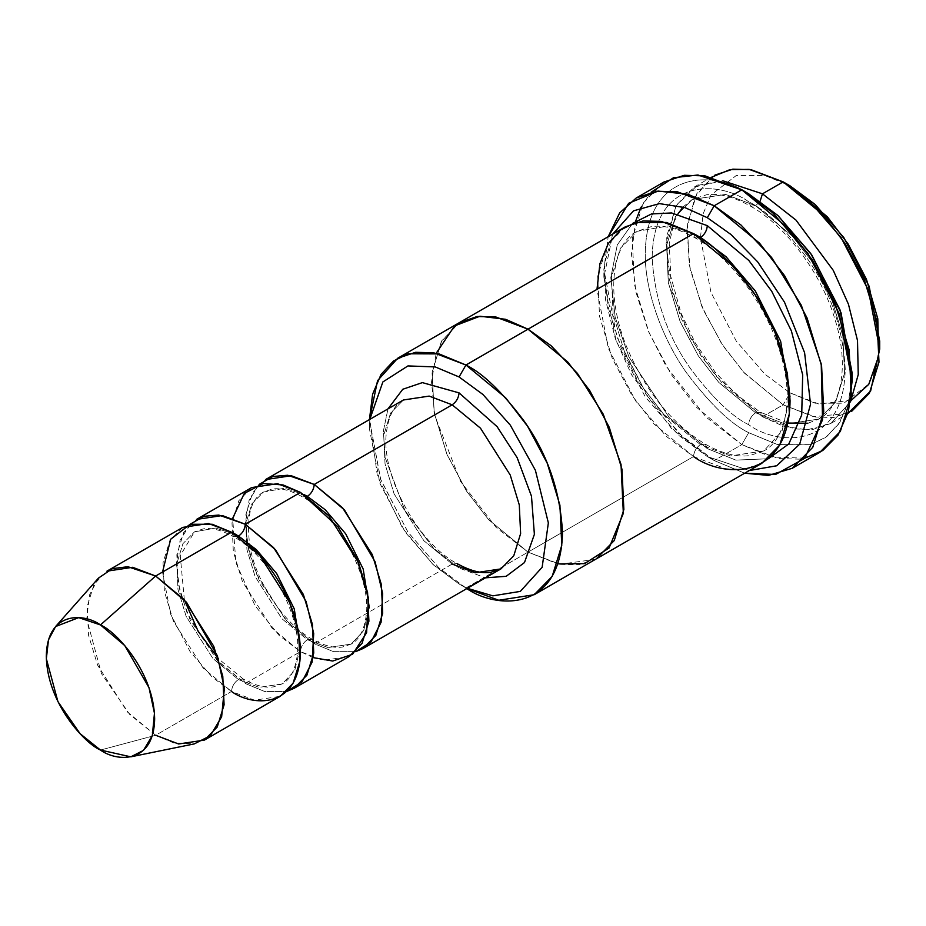 <?xml version="1.0" encoding="UTF-8"?>
<svg xmlns="http://www.w3.org/2000/svg" width="926" height="926" viewBox="0 0 926 926"><rect width="100%" height="100%" fill="white"/><g stroke="black" fill="none" stroke-linecap="round" stroke-linejoin="round"><path stroke-width="0.69" stroke-dasharray="4.63 3.47" d="M259.083 484.448L249.013 500.584L245.286 524.255L249.013 552.232L259.083 580L287.72 622.26L314.25 643.697L312.224 639.229L307.351 639.716L328.035 647.563L351.232 644.068L363.652 630.71L369.324 607.711L363.652 630.71L351.232 644.068L328.035 647.563L307.351 639.716L312.224 639.229L314.25 643.697L452.166 564.073L457.039 563.587L459.065 568.055L485.479 577.824L459.065 568.055L433.576 548.25L405.044 510.782L385.193 457.733L383.364 431.111L387.959 408.91L383.364 431.111L385.193 457.733L405.044 510.782L433.576 548.25L459.065 568.055L457.039 563.587L452.166 564.073L423.853 540.703L394.106 493.882L385.042 463.938L383.711 435.301L390.564 413.089L403.4 399.986L390.564 413.089L383.711 435.301L385.042 463.938L394.106 493.882L423.853 540.703L452.166 564.073L475.154 572.789L500.92 568.9M804.787 458.196L771.161 456.993L741.795 444.63L748.683 432.685L777.643 444.63L810.748 444.63L826.617 436.783L839.951 422.152L848.945 400.53L852.128 372.97M663.768 182.098L643.234 203.06L632.261 238.595L634.391 284.421L648.894 332.33L671.338 374.602L696.491 407.255L741.795 444.63L714.212 460.558L707.314 456.576L678.341 435.081L645.248 396.86L616.045 340.652L603.868 277.418L612.792 234.058L604.632 263.412L605.569 299.92L615.35 338.731L631.659 374.914L671.512 428.518L707.314 456.576L749.319 470.535L707.314 456.576L714.212 460.558L744.701 473.198L714.212 460.558L741.795 444.63L778.569 458.578L799.346 459.157L819.811 452.363M595.464 559.35L559.779 564.258L528.017 552.127L465.952 587.952L459.065 583.97L433.958 565.335L405.275 532.218L379.973 483.511L369.416 428.715L369.798 419.385L377.368 475.906L402.636 528.318L432.685 564.165L459.065 583.97L466.947 588.519L465.952 587.952L528.017 552.116L560.195 564.328L578.38 564.825L596.275 558.887M847.903 413.413L813.537 416.688L783.164 404.812L790.063 392.867L815.158 403.215L843.841 403.215L869.155 383.734L876.945 365.006L879.7 341.115M694.222 187.052L714.907 175.107L696.931 193.453L687.335 224.543L689.199 264.639L701.885 306.552L721.528 343.534L743.532 372.102L783.164 404.812L762.48 416.758L722.847 384.047L700.832 355.48L681.2 318.498L668.514 276.573L666.651 236.489L676.246 205.387L694.222 187.052L722.789 180.755L697.278 185.443L676.003 205.815L666.107 243.249L671.813 291.204L690.611 338.221L715.613 375.678L762.48 416.758L760.454 412.29L755.581 412.776L718.784 382.403L698.343 355.873L680.112 321.53L668.329 282.615L666.604 245.378L675.505 216.51L692.197 199.484L725.706 194.425L755.581 205.757L760.13 201.15L755.581 205.757L792.378 236.13L812.82 262.66L831.062 297.003L842.834 335.93L844.558 373.155L835.657 402.023L818.966 419.05L785.456 424.108L755.581 412.776L760.454 412.29L762.48 416.758L783.234 426.134L806.963 429.895L831.073 423.321L850.473 401.93L830.738 423.518L812.843 429.467L794.658 428.958L762.48 416.758L783.164 404.812L815.343 417.013L833.527 417.522L851.422 411.572L830.738 423.518M755.581 205.757L725.706 194.425L692.197 199.484L675.505 216.51L666.604 245.378L668.329 282.615L680.112 321.53L698.343 355.873L718.784 382.403L755.581 412.776C751.426 415.681 749.122 419.663 748.683 424.721C731.91 416.515 712.603 397.937 690.761 368.988C667.333 336.103 654.462 298.948 652.147 257.521C653.467 175.766 720.451 180.998 748.683 201.775L750.708 206.243L755.581 205.757L750.708 206.243L748.683 201.775C720.451 180.998 653.467 175.766 652.147 257.521C654.462 298.948 667.333 336.103 690.761 368.988C712.603 397.937 731.91 416.515 748.683 424.721C776.926 445.499 843.899 450.73 845.218 368.988C842.903 327.549 830.032 290.394 806.604 257.509C784.773 228.56 765.466 209.982 748.683 201.775C765.466 209.982 784.773 228.56 806.604 257.509C830.032 290.394 842.903 327.549 845.218 368.988C843.899 450.73 776.926 445.499 748.683 424.721C749.122 419.663 751.426 415.681 755.581 412.776L785.456 424.108L818.966 419.05L835.657 402.023L844.558 373.155L842.834 335.93L831.062 297.003L812.82 262.66L792.378 236.13L755.581 205.757M98.526 578.044L89.452 595.082L86.743 619.066L101.49 673.665L129.709 714.455L155.649 735.267L100.471 750.048L155.649 735.267L231.5 691.467L254.488 700.195L280.254 696.306M182.735 527.392L169.898 540.483L163.045 562.695L164.377 591.332L173.44 621.288L203.188 668.109L231.5 691.467C231.94 686.421 234.232 682.439 238.399 679.534L212.911 658.502L186.138 616.357L177.977 589.411L176.785 563.633L182.954 543.643L194.506 531.848L182.954 543.643L176.785 563.633L177.977 589.411L186.138 616.357L212.911 658.502L238.399 679.534L243.272 679.047L238.399 679.534L259.083 687.37L282.28 683.874L294.7 670.528L300.36 647.517L294.7 670.528L282.28 683.874L259.083 687.37L238.399 679.534C234.232 682.439 231.94 686.421 231.5 691.467L155.649 735.267L173.648 742.895L194.286 743.902M184.343 599.805L180.246 555.612L194.506 531.848L215.642 528.051L235.042 534.371L215.642 528.051L194.506 531.848L203.164 528.908C211.568 527.542 221.684 530.135 233.514 536.686L238.075 536.374L233.514 536.686L231.5 532.218L233.514 536.686C269.767 555.797 302.941 618.29 297.177 655.758C295.105 670.32 290.151 679.696 282.28 683.874L273.621 686.826C265.218 688.192 255.101 685.599 243.272 679.047L245.286 683.515L264.593 691.467L286.666 691.467L264.593 691.467L245.286 683.515L243.272 679.047L218.351 658.699M190.119 524.255L180.061 540.402L176.334 564.073L180.061 592.05L190.119 619.807L218.767 662.067L245.286 683.515L300.452 651.661L279.177 635.491L255.055 605.754L235.864 562.614L232.669 518.317M231.5 691.467L212.193 677.137L190.119 651.661L170.65 614.193L162.536 572.036M452.166 564.073L314.25 643.697L333.557 651.661L355.619 651.661L333.557 651.661L314.25 643.697L285.937 620.327L256.189 573.507L247.126 543.562L245.795 514.925L252.648 492.713L265.484 479.61M251.698 487.574L238.862 500.677L231.998 522.889L233.329 551.526L242.392 581.47L272.14 628.291L300.452 651.661C300.892 646.603 303.196 642.621 307.351 639.716L281.874 618.684L255.101 576.539L246.941 549.593L245.749 523.815L251.918 503.825L263.47 492.042L284.595 488.245L303.994 494.553L284.595 488.245L263.47 492.042L251.918 503.825L245.749 523.815L246.941 549.593L255.101 576.539L281.874 618.684L307.351 639.716C303.196 642.621 300.892 646.603 300.452 651.661L323.44 660.377L349.218 656.488M307.351 496.382L302.478 496.868L300.452 492.4L302.478 496.868L307.027 496.567M625.258 226.858L607.282 245.193L597.687 276.295L599.55 316.391L612.236 358.316L631.868 395.298L653.883 423.865L693.516 456.576L528.017 552.127L693.516 456.576C693.956 451.518 696.259 447.536 700.415 444.63L730.301 455.962L763.8 450.916L782.03 431.065L789.994 396.745L782.03 431.065L763.8 450.916L730.301 455.962L700.415 444.63L705.288 444.156L707.314 448.612L735.846 460.106L768.325 458.752L735.846 460.106L707.314 448.612L705.288 444.156L700.415 444.63L663.606 414.258L643.176 387.728L624.934 353.385L613.151 314.458L611.426 277.233L620.339 248.353L637.03 231.326L668.433 225.956L697.035 235.725L668.433 225.956L637.03 231.326L620.339 248.353L611.426 277.233L613.151 314.458L624.934 353.385L643.176 387.728L663.606 414.258L700.415 444.63C696.259 447.536 693.956 451.518 693.516 456.576L666.488 436.516L635.595 400.842L608.336 348.373L596.981 289.363M632.504 223.479L617.26 244.95L610.824 277.626L615.153 317.143L628.904 356.904L669.475 417.858L707.314 448.612L669.475 417.858L628.904 356.904L615.153 317.143L610.824 277.626L617.26 244.95L632.504 223.479M700.426 237.6L703.181 213.721L710.971 194.981L736.286 175.5L764.969 175.5L790.063 185.86L764.969 175.5L736.286 175.5L710.971 194.981L703.181 213.721L700.426 237.6L695.542 238.086L693.516 233.618L695.542 238.086L700.183 237.739M693.516 456.576L725.695 468.776L743.879 469.285L761.785 463.336M313.081 657.599L300.452 651.661L245.286 683.515L216.973 660.145L187.226 613.325L178.162 583.38L176.831 554.732L183.695 532.519L196.532 519.428M459.759 322.422L441.783 340.756L432.187 371.847L434.051 411.943L446.737 453.856L466.38 490.849L488.384 519.417L528.017 552.116L488.604 519.66L466.692 491.336L447.073 454.654L434.236 412.984L432.072 372.935L441.285 341.625L458.937 322.896L441.285 341.625L432.072 372.935L434.236 412.984L447.073 454.654L466.692 491.336L488.604 519.66L528.017 552.127L557.788 563.888L528.017 552.116L496.255 527.565L460.546 481.416L434.769 415.624L431.516 381.975L436.192 353.257M465.952 587.952L438.774 567.742L407.718 531.755L380.447 478.858L369.428 419.605L380.783 479.761L408.03 532.218L438.924 567.881L465.952 587.952L459.065 583.97M852.07 376.859L848.181 403.342L838.806 423.9L825.39 437.674L809.66 444.931L777.122 444.503L748.683 432.685C730.707 423.9 710.022 404.002 686.629 372.97C664.405 341.821 644.843 293.843 645.248 253.527C646.661 165.939 718.426 171.541 748.683 193.812C718.426 171.541 646.661 165.939 645.248 253.527C644.843 293.843 664.405 341.821 686.629 372.97C710.022 404.002 730.707 423.9 748.683 432.685L741.795 444.63L706.11 417.186L665.91 365.909L648.316 330.964L636.012 292.385L631.463 254.222L635.687 221.036M714.212 460.558L678.492 433.079L638.245 381.697L620.652 346.694L608.37 308.069L603.879 269.883L608.174 236.72L603.868 269.454L616.855 336.902L648.003 396.86L683.307 437.628L714.212 460.558M155.649 735.267L127.337 711.897L97.577 665.076L88.514 635.132L87.194 606.495L94.047 584.283L106.884 571.18M851.249 400.333L818.815 404.002L790.063 392.867L764.957 374.243L736.274 341.115L710.971 292.408L700.426 237.612L710.971 292.408L736.274 341.115L764.957 374.243L790.063 392.867L783.164 404.812L744.435 373.097L722.859 345.572L703.309 309.874L690.055 269.015L686.918 229.15L694.928 197.192L711.55 177.248M707.314 456.576L714.201 460.558M641.012 207.181L651.21 192.191M403.4 399.986C394.418 404.847 388.793 415.404 386.536 431.655C380.181 473.348 416.793 542.289 457.039 563.587M683.018 207.007L692.197 199.484L706.55 194.761C719.305 193.059 734.017 196.891 750.708 206.243C785.908 225.944 821.327 273.089 834.997 319.482C850.033 366.87 840.588 408.146 818.966 419.05L807.854 423.24M787.899 423.055L760.454 412.29L736.216 394.453L715.161 372.125L695.218 342.84L681.061 313.185L670.829 276.666L669.243 243.573L674.163 221.777L677.948 213.987M351.232 644.068L342.574 647.008C334.182 648.374 324.065 645.781 312.224 639.229C284.166 623.811 255.981 582.246 249.893 546.201C246.003 517.264 250.529 499.218 263.47 492.042L272.128 489.09C280.52 487.724 290.637 490.317 302.478 496.868C338.731 515.99 371.905 578.472 366.129 615.952C364.068 630.513 359.103 639.889 351.232 644.068M763.8 450.916L749.458 455.638C736.702 457.328 721.979 453.497 705.288 444.156C670.98 423.078 644.519 390.043 625.895 345.039C603.972 289.329 614.146 242.184 637.03 231.326L651.372 226.592C664.127 224.902 678.851 228.734 695.542 238.086C730.753 257.787 766.161 304.943 779.831 351.324C794.878 398.724 785.433 440.012 763.8 450.916M369.416 428.715L369.416 420.751M603.868 277.418L603.868 269.454"/><path stroke-width="1.39" d="M403.4 399.986L265.484 479.61L291.262 475.721L314.25 484.448L342.562 507.807L372.31 554.628L381.373 584.584L382.704 613.22L375.84 635.433L363.004 648.524L355.619 651.661L370.932 642.135L381.084 622.26L382.67 593.659L375.088 561.723L344.46 509.937L314.25 484.448L452.166 404.812L480.478 428.182L510.226 475.003L519.289 504.948L520.62 533.596L513.768 555.808L500.92 568.9L513.768 555.808L520.62 533.596L519.289 504.948L510.226 475.003L480.478 428.182L452.166 404.812L429.178 396.096L403.4 399.986L429.178 396.096L452.166 404.812C456.321 401.907 458.625 397.925 459.065 392.879L422.372 382.623L402.775 389.256L387.959 408.91L402.775 389.256L422.372 382.623L459.065 392.879L497.1 426.655L517.148 457.664L531.478 496.186L534.383 534.348L524.498 562.533L506.186 576.308L485.479 577.824L506.186 576.308L524.498 562.533L534.383 534.348L531.478 496.186L517.148 457.664L497.1 426.655L459.065 392.879C458.625 397.925 456.321 401.907 452.166 404.812L314.25 484.448C313.81 489.495 311.506 493.477 307.351 496.382L325.246 509.763L345.664 533.793L363.189 569.015L369.324 607.711L363.189 569.015L345.664 533.793L325.246 509.763L307.351 496.382C311.506 493.477 313.81 489.495 314.25 484.448L287.72 475.258L272.869 476.485L259.083 484.448M852.128 380.933L852.128 372.97L839.951 309.735L810.748 253.527L777.655 215.307L748.683 193.812L741.795 189.83L772.689 212.76L807.993 253.527L839.141 313.486L852.128 380.933L848.424 411.526L838.018 435.116L822.739 450.534L804.787 458.196M707.314 217.703L730.788 234.371L757.665 261.873L784.496 302.177L804.601 352.737L810.551 404.187L799.705 444.167L776.729 465.766L749.319 470.535L776.729 465.766L799.705 444.167L810.551 404.187L804.601 352.737L784.496 302.177L757.665 261.873L730.788 234.371L707.314 217.703L684.985 207.621L659.451 203.616L633.534 210.827L612.792 234.058L633.534 210.827L659.451 203.616L684.985 207.621L707.314 217.703L714.212 205.757L707.314 217.703M744.701 473.198L775.606 474.459L804.659 458.335L822.543 419.837L821.223 363.941L801.349 305.337L771.613 257.486L740.95 224.995L714.212 205.757L759.505 243.133L784.658 275.786L807.102 318.058L821.605 365.967L823.735 411.792L812.762 447.327L792.228 468.29L768.476 475.408L744.701 473.198M459.065 376.951L482.944 394.488L510.295 425.115L535.402 470.281L548.354 522.889L542.15 567.279L520.308 591.401L492.84 595.846L467.329 588.299L492.84 595.846L520.308 591.401L542.15 567.279L548.354 522.889L535.402 470.281L510.295 425.115L482.944 394.488L459.065 376.951L435.232 366.928L407.938 365.92L382.855 381.963L369.798 419.385L382.855 381.963L407.938 365.92L435.232 366.928L459.065 376.951L465.952 365.018L459.065 376.951M465.952 587.952C494.195 608.729 561.179 613.961 562.487 532.218C560.172 490.792 547.301 453.636 523.873 420.751C502.042 391.791 482.735 373.213 465.952 365.018L505.584 397.717L527.6 426.284L547.243 463.266L559.917 505.191L561.781 545.287L552.185 576.377L534.221 594.712L498.755 600.256L466.947 588.519M879.7 349.079L879.7 341.115L869.155 286.319L843.841 237.612L815.158 204.484L790.063 185.86L783.164 181.878L810.192 201.937L841.086 237.612L868.345 290.07L879.7 349.079L870.625 391.015L847.903 413.413M762.48 193.823L795.978 220.087L833.25 270.334L848.447 304.226L857.511 340.536L858.24 374.613L850.473 401.93L858.24 374.613L857.511 340.536L848.447 304.226L833.25 270.334L795.978 220.087L762.48 193.823L760.13 201.15L762.48 193.823L722.789 180.755L762.48 193.823L783.164 181.878L762.48 193.823M851.422 411.572L869.398 393.237L878.994 362.147L877.13 322.051L864.444 280.138L844.813 243.144L822.797 214.577L783.164 181.878L750.986 169.666L732.802 169.169L714.907 175.107M204.403 740.094L280.254 696.306L293.091 683.203L299.955 660.99L298.623 632.354L289.56 602.409L259.812 555.588L231.5 532.218L155.649 576.018L183.95 599.377L213.709 646.198L222.772 676.142L224.092 704.79L217.24 727.003L204.403 740.094L178.625 743.983L155.649 735.267M100.471 624.934L124.755 645.584L149.005 687.682L154.457 713.252L152.327 735.557L143.461 750.384L130.832 756.831L100.471 750.048C116.329 761.716 153.913 764.644 154.654 718.773C153.913 672.044 116.329 631.567 100.471 624.934C84.625 613.267 47.041 610.338 46.3 656.21C47.041 702.938 84.625 743.416 100.471 750.048L80.099 733.693L57.933 701.653L46.346 658.756L48.476 639.912L55.606 626.532L78.71 617.63L100.471 624.934L155.649 576.018L100.471 624.934M130.832 756.831L194.286 743.902L210.352 735.695L221.638 716.828L224.347 688.435L217.413 655.886L186.554 602.305L155.649 576.018L127.938 566.724L112.497 568.61L98.526 578.044L55.606 626.532M232.669 518.317L244.256 493.442L263.181 483.522L283.09 484.946L300.452 492.4L245.286 524.255L273.598 547.625L303.346 594.446L312.409 624.39L313.74 653.027L306.888 675.239L294.051 688.342L286.666 691.467L301.98 681.953L312.131 662.067L313.706 633.477L306.136 601.541L275.508 549.755L245.286 524.255C244.846 529.313 242.554 533.295 238.399 536.2L256.294 549.569L276.7 573.599L294.236 608.833L300.36 647.517L294.236 608.833L276.7 573.599L256.294 549.569L238.399 536.2C242.554 533.295 244.846 529.313 245.286 524.255L218.767 515.064L203.917 516.291L190.119 524.255M235.042 534.371L238.399 536.2L235.042 534.371M162.536 572.036L170.65 539.245L190.119 524.255L212.193 524.255L231.5 532.218C251.664 540.668 299.515 592.177 300.452 651.661C299.515 710.057 251.664 706.318 231.5 691.467M303.994 494.553L307.351 496.382L303.994 494.553M792.228 468.29L819.811 452.363L840.345 431.4L851.318 395.865L849.188 350.04L834.685 302.131L812.241 259.859L787.088 227.217L741.795 189.83L714.212 205.757L741.795 189.83L705.01 175.882L684.233 175.303L663.768 182.098L636.185 198.025L656.65 191.231L677.427 191.809L714.212 205.757L688.041 194.286L658.05 191.069L628.661 203.303L608.174 236.72L619.656 212.899L636.185 198.025M707.314 225.655C706.874 230.713 704.57 234.695 700.415 237.6L726.042 256.71L755.28 290.938L780.618 341.173L789.994 396.745L780.618 341.173L755.28 290.938L726.042 256.71L700.415 237.6C704.57 234.695 706.874 230.713 707.314 225.655L671.582 212.945L651.499 213.952L632.504 223.479L651.499 213.952L671.582 212.945L707.314 225.655L748.833 260.472L771.705 291.262L791.394 330.918L802.68 374.856L801.708 415.033L788.825 443.924L768.325 458.752L788.825 443.924L801.708 415.033L802.68 374.856L791.394 330.918L771.705 291.262L748.833 260.472L707.314 225.655M697.035 235.725L700.415 237.6L697.035 235.725M596.981 289.363L599.944 263.632L608.336 243.457L620.779 229.81L635.595 222.471L666.488 222.471L693.516 233.618L465.952 365.018L528.017 329.181L567.65 361.881L589.665 390.448L609.308 427.442L621.994 469.366L623.858 509.45L614.251 540.553L596.286 558.887L614.251 540.541L623.846 509.45L621.983 469.355L609.296 427.442L589.665 390.459L567.65 361.892L528.017 329.181L693.516 233.618L661.338 221.418L643.153 220.92L625.258 226.858L459.759 322.41L477.654 316.472L495.838 316.97L528.017 329.17L495.41 316.9L476.994 316.553L458.937 322.896L477.654 316.472L495.838 316.981L528.017 329.181L551.039 345.687L577.43 373.421L603.231 414.2L621.022 464.482L623.348 513.282L609.065 547.995L584.549 563.645L557.788 563.876L584.549 563.656L609.077 548.007L623.348 513.293L621.033 464.482L603.243 414.2L577.43 373.41L551.051 345.687L528.017 329.17L505.619 319.296L479.957 316.229L454.573 325.906L436.192 353.257M534.221 594.712L595.464 559.35M596.286 558.887L761.785 463.336L779.761 445.001L789.357 413.91L787.494 373.815L774.807 331.89L755.165 294.896L733.149 266.329L693.516 233.618C710.3 241.825 729.607 260.403 751.449 289.363C774.877 322.248 787.748 359.404 790.063 400.842C788.744 482.585 721.759 477.365 693.516 456.576M294.051 688.342L349.218 656.488L362.054 643.396L368.907 621.184L367.576 592.536L358.512 562.591L328.765 515.77L300.452 492.4L277.464 483.685L251.698 487.574L196.532 519.428L222.298 515.539L245.286 524.255L300.452 492.4L338.071 527.021L357.077 559.281L368.432 597.918L366.603 632.736L352.551 654.277L332.723 661.037L313.081 657.599M369.428 419.605L377.553 380.667L397.694 358.246L415.6 352.308L433.773 352.806L465.952 365.018L439.074 353.906L408.354 353.778L393.585 360.932L381.107 374.324L372.611 394.187L369.428 419.605M651.21 192.191L673.503 177.734L697.961 175.002L741.795 189.83L748.683 193.812L778.176 215.793L811.836 255.101L841.063 312.838L852.07 376.859M106.884 571.18L132.661 567.291L155.649 576.018L231.5 532.218L208.512 523.503L182.735 527.392L106.884 571.18M711.55 177.248L730.058 169.597L749.203 169.389L783.164 181.878L790.063 185.86L827.439 216.869L848.147 244.07L866.423 279.235L877.802 318.799L878.681 356.105L868.75 384.359L851.249 400.333M635.687 221.036L641.012 207.181M363.004 648.524L500.92 568.9L475.154 572.789L452.166 564.073M748.683 193.812L741.795 189.83M790.063 185.86L783.164 181.878M807.854 423.24L787.899 423.055M677.948 213.987L683.018 207.007M218.351 658.699L198.083 631.15L184.343 599.805M397.694 358.246L459.759 322.422M500.92 568.9L490.745 572.314C481.265 573.726 470.038 570.81 457.039 563.587"/></g></svg>
